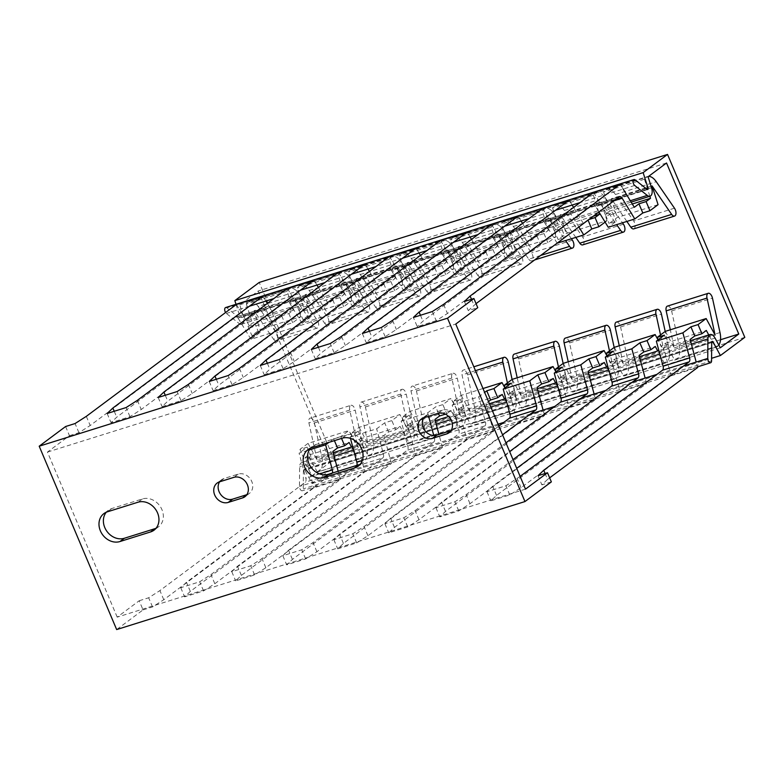 <?xml version="1.0" encoding="UTF-8"?>
<svg xmlns="http://www.w3.org/2000/svg" width="784" height="784" viewBox="0 0 784 784"><rect width="100%" height="100%" fill="white"/><g stroke="black" fill="none" stroke-linecap="round" stroke-linejoin="round"><path stroke-width="0.59" stroke-dasharray="3.92 2.94" d="M525.496 489.138L117.198 617.145L139.189 600.75L143.051 609.893L116.659 629.572M117.198 617.145L47.461 452.064L69.453 435.669L65.591 426.525M551.358 481.886L541.881 484.855L547.585 479.406L545.096 473.497M549.653 477.858L547.585 479.406M143.051 609.893L152.527 606.924L163.778 599.731L313.835 487.844L340.383 479.514L190.326 591.41L184.612 596.859L203.566 590.92L214.816 583.727L364.874 471.841L391.412 463.52L241.364 575.407L235.651 580.866L254.604 574.927L265.854 567.724L415.912 455.837L442.45 447.517L292.403 559.404L286.689 564.862L305.642 558.923L316.893 551.73L466.95 439.834L493.489 431.514L343.431 543.41L337.728 548.859L356.681 542.92L367.931 535.727L517.989 423.83L544.527 415.51L394.47 527.407L388.766 532.855L407.719 526.917L418.97 519.723L569.027 407.837L595.566 399.517L445.508 511.403L439.804 516.862L458.748 510.923L470.008 503.72L620.066 391.833L646.604 383.513L496.546 495.4L490.843 500.858L509.786 494.92L521.046 487.726L671.104 375.83L697.642 367.51L696.182 362.071M538.02 475.712L541.881 484.855M139.189 600.75L148.666 597.78L159.916 590.587L305.25 482.219A4.018 2.107 -107.4 0 0 305.809 478.24L299.086 453.142L309.259 449.947M356.867 465.363A4.018 2.107 -107.4 0 1 356.289 466.215L210.955 574.584L199.704 581.777L180.751 587.716L186.455 582.267L331.789 473.899L305.25 482.219M445.43 414.148L446.733 413.736L442.872 404.593L450.967 398.556L410.13 411.355L402.045 417.392L409.189 415.157L401.163 421.135L407.876 446.233A4.018 2.107 -107.4 0 1 407.327 450.212L261.993 558.58L250.733 565.774L231.79 571.712L237.493 566.264L382.827 457.895L356.289 466.215M482.993 388.521L461.168 395.361L453.074 401.388L460.228 399.154L452.201 405.142L458.914 430.24A4.018 2.107 -107.4 0 1 458.366 434.218L313.032 542.577L301.771 549.78L282.828 555.719L288.532 550.26L433.866 441.892L407.327 450.212M498.859 426.075L364.07 526.583L352.81 533.777L333.866 539.715L339.57 534.257L484.904 425.898L458.366 434.218M505.945 442.852L415.108 510.58L403.848 517.773L384.905 523.712L390.608 518.263L502.544 434.797M513.03 459.62L466.147 494.577L454.887 501.77L435.943 507.709L441.647 502.26L509.629 451.574M520.115 476.398L505.925 485.776L486.982 491.715L492.685 486.256L516.715 468.342M452.201 405.142L478.74 396.822L484.639 392.412M484.904 425.898A4.018 2.107 -107.4 0 0 485.463 421.919L478.74 396.822M401.163 421.135L427.701 412.815L435.728 406.837L442.872 404.593M433.866 441.892A4.018 2.107 -107.4 0 0 434.424 437.913L433.777 435.522M428.632 416.284L427.701 412.815M359.101 427.358L368.039 443.871L359.944 406.886A5.027 2.636 72.6 0 1 361.169 402.114A5.027 2.636 72.6 0 1 365.403 406.935L372.929 441.363A15.308 8.026 -107.4 0 1 369.205 455.906A15.308 8.026 -107.4 0 1 368.372 456.072L359.268 439.256L354.868 442.539L362.012 440.304L357.357 443.773L383.895 435.453L388.55 431.984L395.695 429.74L391.833 420.596L399.928 414.56L359.101 427.358L351.007 433.395L358.151 431.151L350.125 437.139L350.448 438.374M350.125 437.139L376.663 428.819L384.689 422.831L391.833 420.596M382.827 457.895A4.018 2.107 -107.4 0 0 383.386 453.916L376.663 428.819M521.046 487.726L517.185 478.573M664.371 335.15L668.242 344.294L663.587 347.763L671.104 375.83M341.559 438.403L340.795 436.6L348.89 430.563L308.063 443.362L299.968 449.399L307.112 447.154L299.086 453.142M340.795 436.6L333.651 438.834L328.908 442.372M665.322 331.358L674.269 347.871L670.31 329.79M667.4 306.113A5.027 2.636 72.6 0 1 671.623 310.925L679.16 345.362A15.308 8.026 -107.4 0 1 675.426 359.895A15.308 8.026 -107.4 0 1 674.603 360.072L665.498 343.255L661.098 346.538L658.217 339.737M674.269 347.871L715.096 335.062M660.53 334.935L664.058 351.065L658.011 339.893M614.284 347.351L623.231 363.864L664.058 351.065M623.231 363.864L619.272 345.793M609.491 350.928L613.019 367.069L606.973 355.897M563.245 363.355L572.193 379.868L613.019 367.069M572.193 379.868L568.233 361.796M558.453 366.932L561.981 383.072L555.934 371.9M512.207 379.358L521.154 395.871L561.981 383.072M521.154 395.871L517.195 377.79M507.415 382.935L510.943 399.066L504.896 387.904M461.168 395.361L470.116 411.874L510.943 399.066M470.116 411.874L462.021 374.879A5.027 2.636 72.6 0 1 463.246 370.117L473.82 366.794M453.034 373.311A5.027 2.636 -107.4 0 1 457.268 378.133L464.804 412.56L423.968 425.359L416.441 390.932A5.027 2.636 72.6 0 0 412.208 386.11L453.034 373.311A5.027 2.636 -107.4 0 0 451.809 378.084L459.904 415.069L450.967 398.556M410.13 411.355L419.077 427.868L459.904 415.069M419.077 427.868L410.983 390.883A5.027 2.636 72.6 0 1 412.208 386.11M361.169 402.114L401.996 389.315A5.027 2.636 -107.4 0 0 400.771 394.087L408.866 431.073L399.928 414.56M368.039 443.871L408.866 431.073M350.958 405.318A5.027 2.636 -107.4 0 1 355.191 410.13L362.727 444.567L321.891 457.366L314.364 422.929A5.027 2.636 72.6 0 0 310.131 418.117L350.958 405.318A5.027 2.636 -107.4 0 0 349.733 410.081L357.827 447.076L348.89 430.563M308.063 443.362L317.001 459.875L357.827 447.076M317.001 459.875L308.906 422.89A5.027 2.636 72.6 0 1 310.131 418.117M718.83 345.087A15.308 8.026 -107.4 0 1 716.262 347.096A15.308 8.026 -107.4 0 1 715.429 347.273L708.756 334.944M616.361 322.106A5.027 2.636 72.6 0 1 620.585 326.928L628.121 361.355A15.308 8.026 -107.4 0 1 624.387 375.899A15.308 8.026 -107.4 0 1 623.564 376.065L614.46 359.248L610.06 362.531L607.188 355.74M610.06 362.531L617.204 360.297L613.333 351.154M470.008 503.72L466.147 494.577M617.204 360.297L612.549 363.766L620.066 391.833M332.377 473.046A4.018 2.107 -107.4 0 1 331.789 473.899M334.415 440.647L333.651 438.834M340.383 479.514L338.159 471.233M190.326 591.41L186.455 582.267M362.727 444.567A15.308 8.026 -107.4 0 1 358.994 459.101A15.308 8.026 -107.4 0 1 358.17 459.277L351.497 446.949M614.166 347.439L617.919 364.56L577.083 377.359L569.547 342.931A5.027 2.636 72.6 0 0 565.323 338.11M563.128 363.443L566.881 380.563L526.044 393.362L518.518 358.925A5.027 2.636 72.6 0 0 514.284 354.113M512.099 379.446L515.843 396.557L475.006 409.366L467.48 374.928A5.027 2.636 72.6 0 0 463.246 370.117M401.996 389.315A5.027 2.636 -107.4 0 1 406.23 394.127L413.766 428.564A15.308 8.026 -107.4 0 1 410.032 443.107A15.308 8.026 -107.4 0 1 409.209 443.274L400.095 426.457L359.268 439.256M623.564 376.065L664.391 363.266A15.308 8.026 -107.4 0 0 665.224 363.1A15.308 8.026 -107.4 0 0 668.958 348.557L665.204 331.436M674.603 360.072L715.429 347.273M577.083 377.359A15.308 8.026 -107.4 0 1 573.349 391.902A15.308 8.026 -107.4 0 1 572.526 392.069L613.353 379.27L606.679 366.941M617.919 364.56A15.308 8.026 -107.4 0 1 614.186 379.103A15.308 8.026 -107.4 0 1 613.353 379.27M526.044 393.362A15.308 8.026 -107.4 0 1 522.32 407.905A15.308 8.026 -107.4 0 1 521.487 408.072L562.324 395.273L555.65 382.945M566.881 380.563A15.308 8.026 -107.4 0 1 563.147 395.097A15.308 8.026 -107.4 0 1 562.324 395.273M475.006 409.366A15.308 8.026 -107.4 0 1 471.282 423.899A15.308 8.026 -107.4 0 1 470.449 424.075L511.286 411.277L504.612 398.948M515.843 396.557A15.308 8.026 -107.4 0 1 512.109 411.1A15.308 8.026 -107.4 0 1 511.286 411.277M419.411 440.069L460.247 427.27L451.133 410.453L410.306 423.252L419.411 440.069A15.308 8.026 -107.4 0 0 420.244 439.902A15.308 8.026 -107.4 0 0 423.968 425.359M464.804 412.56A15.308 8.026 -107.4 0 1 461.07 427.104A15.308 8.026 -107.4 0 1 460.247 427.27M368.372 456.072L409.209 443.274M321.891 457.366A15.308 8.026 -107.4 0 1 318.167 471.909A15.308 8.026 -107.4 0 1 317.334 472.076L358.17 459.277M665.498 343.255L706.325 330.446M664.391 363.266L657.717 350.948M614.46 359.248L655.287 346.45M604.248 362.453L563.422 375.252L572.526 392.069M553.21 378.456L512.383 391.255L521.487 408.072M502.172 394.45L461.345 407.259L470.449 424.075M317.334 472.076L308.23 455.259L349.066 442.46M663.587 347.763L690.126 339.443M668.242 344.294L661.098 346.538M612.549 363.766L639.087 355.446M563.422 375.252L559.021 378.535L566.166 376.3L561.511 379.77L588.049 371.449M512.383 391.255L507.983 394.538L515.127 392.294L510.472 395.763L537.011 387.443M461.345 407.259L456.945 410.542L464.089 408.297L459.434 411.767L485.972 403.446L488.501 401.565M410.306 423.252L405.906 426.535L413.05 424.301L408.395 427.77L434.934 419.45M446.733 413.736L451.133 410.453M395.695 429.74L400.095 426.457M308.23 455.259L303.829 458.542L310.974 456.298L306.319 459.767L332.857 451.447M646.604 383.513L645.144 378.064M595.566 399.517L594.105 394.068M561.511 379.77L569.027 407.837M544.527 415.51L543.077 410.071M510.472 395.763L517.989 423.83M493.489 431.514L485.972 403.446M459.434 411.767L466.95 439.834M442.45 447.517L438.952 434.454M408.395 427.77L415.912 455.837M391.412 463.52L383.895 435.453M357.357 443.773L364.874 471.841M306.319 459.767L313.835 487.844M496.546 495.4L492.685 486.256M486.982 491.715L490.843 500.858M509.786 494.92L505.925 485.776M445.508 511.403L441.647 502.26M435.943 507.709L439.804 516.862M458.748 510.923L454.887 501.77M418.97 519.723L415.108 510.58M566.166 376.3L562.295 367.147M407.719 526.917L403.848 517.773M384.905 523.712L388.766 532.855M394.47 527.407L390.608 518.263M559.021 378.535L556.15 371.743M367.931 535.727L364.07 526.583M515.127 392.294L511.266 383.151M356.681 542.92L352.81 533.777M333.866 539.715L337.728 548.859M343.431 543.41L339.57 534.257M507.983 394.538L505.112 387.737M316.893 551.73L313.032 542.577M464.089 408.297L460.228 399.154M305.642 558.923L301.771 549.78M282.828 555.719L286.689 564.862M292.403 559.404L288.532 550.26M438.423 413.227L435.728 406.837M456.945 410.542L453.074 401.388M265.854 567.724L261.993 558.58M413.05 424.301L409.189 415.157M254.604 574.927L250.733 565.774M231.79 571.712L235.651 580.866M241.364 575.407L237.493 566.264M388.55 431.984L384.689 422.831M405.906 426.535L402.045 417.392M214.816 583.727L210.955 574.584M362.012 440.304L358.151 431.151M203.566 590.92L199.704 581.777M180.751 587.716L184.612 596.859M354.868 442.539L351.007 433.395M163.778 599.731L159.916 590.587M310.974 456.298L307.112 447.154M152.527 606.924L148.666 597.78M303.829 458.542L299.968 449.399M47.461 452.064L455.769 324.057M451.006 430.671L451.084 430.651A11.299 9.467 -126.7 0 0 453.495 429.426A11.299 9.467 -126.7 0 0 455.22 416.049A11.299 9.467 -126.7 0 0 442.392 410.071L428.103 414.55A11.299 9.467 -126.7 0 0 425.692 415.775A11.299 9.467 -126.7 0 0 423.781 417.803M360.189 464.265A16.327 13.681 -126.7 0 0 362.59 462.893A16.327 13.681 -126.7 0 0 365.07 443.568A16.327 13.681 -126.7 0 0 346.548 434.944L315.932 444.538A16.327 13.681 -126.7 0 0 312.444 446.312A16.327 13.681 -126.7 0 0 310.444 448.223M246.852 494.675L246.931 494.655A11.299 9.467 -126.7 0 0 249.341 493.43A11.299 9.467 -126.7 0 0 251.066 480.053A11.299 9.467 -126.7 0 0 238.238 474.075L223.95 478.554A11.299 9.467 -126.7 0 0 221.539 479.779A11.299 9.467 -126.7 0 0 219.628 481.807M156.045 528.269A16.327 13.681 -126.7 0 0 158.437 526.897A16.327 13.681 -126.7 0 0 160.916 507.571A16.327 13.681 -126.7 0 0 142.404 498.947L111.779 508.542A16.327 13.681 -126.7 0 0 108.3 510.315A16.327 13.681 -126.7 0 0 106.291 512.226M476.055 303.633L468.283 310.631L477.76 307.661M432.327 311.542L436.198 320.685L447.448 313.492L592.782 205.124A4.018 2.107 72.6 0 1 593.125 204.947L619.664 196.627M436.198 320.685L417.245 326.634L413.384 317.481M578.876 226.958L571.124 214.248A4.018 2.107 72.6 0 0 568.625 212.631A4.018 2.107 72.6 0 0 568.282 212.807L422.948 321.175L417.245 326.634M532.718 250.949L506.17 259.269L514.196 253.281L507.052 255.525L515.147 249.488L555.983 236.69L547.889 242.726L540.744 244.961L532.718 250.949L520.096 230.251A4.018 2.107 72.6 0 0 517.587 228.634A4.018 2.107 72.6 0 0 517.244 228.81L371.92 337.179L366.206 342.628L385.16 336.689L396.41 329.496L541.744 221.127A4.018 2.107 72.6 0 1 542.087 220.951L568.625 212.631M481.68 266.952L455.132 275.272L463.168 269.284L456.014 271.529L464.108 265.492L504.945 252.693L496.85 258.73L489.706 260.964L481.68 266.952L469.057 246.254A4.018 2.107 72.6 0 0 466.549 244.637A4.018 2.107 72.6 0 0 466.206 244.814L320.881 353.182L315.168 358.631L334.121 352.692L345.372 345.499L490.706 237.131A4.018 2.107 72.6 0 1 491.049 236.954L517.587 228.634M430.641 282.955L404.103 291.276L412.129 285.288L404.975 287.532L413.07 281.495L453.907 268.687L445.812 274.723L438.668 276.968L430.641 282.955L418.019 262.258A4.018 2.107 72.6 0 0 415.51 260.631A4.018 2.107 72.6 0 0 415.167 260.807L269.843 369.176L264.13 374.634L283.083 368.696L294.333 361.502L439.667 253.134A4.018 2.107 72.6 0 1 440.01 252.958L466.549 244.637M379.603 298.949L353.065 307.269L361.091 301.291L353.937 303.526L362.032 297.489L402.868 284.69L394.773 290.727L387.629 292.971L379.603 298.949L366.981 278.261A4.018 2.107 72.6 0 0 364.472 276.634A4.018 2.107 72.6 0 0 364.129 276.811L218.805 385.179L213.101 390.638L232.044 384.689L243.295 377.496L388.629 269.128A4.018 2.107 72.6 0 1 388.972 268.951L415.51 260.631M328.565 314.952L302.026 323.273L310.052 317.285L302.908 319.529L310.993 313.492L351.83 300.693L343.735 306.73L336.591 308.965L328.565 314.952L315.942 294.255A4.018 2.107 72.6 0 0 313.433 292.638A4.018 2.107 72.6 0 0 313.09 292.814L167.766 401.183L162.063 406.631L181.006 400.693L192.266 393.499L337.59 285.131A4.018 2.107 72.6 0 1 337.933 284.955L364.472 276.634M264.904 310.258L238.365 318.578L250.988 339.276L277.526 330.956L264.904 310.258A4.018 2.107 72.6 0 0 262.395 308.641A4.018 2.107 72.6 0 0 262.052 308.818L116.728 417.186L111.024 422.635L129.968 416.696L141.228 409.503L286.552 301.134A4.018 2.107 72.6 0 1 286.895 300.958L313.433 292.638M69.453 435.669L78.929 432.699L90.189 425.506L235.514 317.138A4.018 2.107 72.6 0 1 235.857 316.961L262.395 308.641M471.498 299.263L473.987 305.172M623.182 189.052L620.183 184.142M658.06 204.683L617.224 217.491L609.129 223.528L616.273 221.284L608.247 227.272M557.208 243.265L565.235 237.287L558.09 239.522L566.185 233.485L607.022 220.686L605.111 222.117M250.988 339.276L259.014 333.288L251.87 335.532L259.965 329.496L300.791 316.697L292.697 322.734L285.552 324.968L277.526 330.956M649.848 196.245L644.438 179.203A15.308 8.026 -107.4 0 1 647.398 176.557A15.308 8.026 -107.4 0 1 648.603 176.361M626.867 221.431L611.275 198.744L617.224 217.491M652.102 185.945L611.275 198.744M575.828 237.434L560.237 214.747L566.185 233.485M607.022 220.686L601.063 201.949L560.237 214.747M601.063 201.949L616.655 224.636M540.666 255.457L528.749 259.19L509.198 230.751L515.147 249.488M555.983 236.69L550.025 217.952L509.198 230.751M550.025 217.952L565.617 240.629M504.945 252.693L498.987 233.946L518.538 262.395L477.711 275.194L458.16 246.744L464.108 265.492M498.987 233.946L458.16 246.744M453.907 268.687L447.958 249.949L467.499 278.398L426.672 291.197L407.121 262.748L413.07 281.495M447.958 249.949L407.121 262.748M402.868 284.69L396.92 265.952L416.461 294.392L375.634 307.201L356.083 278.751L362.032 297.489M396.92 265.952L356.083 278.751M351.83 300.693L345.881 281.956L365.422 310.395L324.596 323.194L305.045 294.755L310.993 313.492M345.881 281.956L305.045 294.755M300.791 316.697L294.843 297.949L314.384 326.399L273.557 339.198L254.006 310.748L259.965 329.496M294.843 297.949L254.006 310.748M633.727 228.879A5.027 2.636 72.6 0 0 635.158 225.782A5.027 2.636 72.6 0 0 633.639 220.98L615.44 194.501A15.308 8.026 72.6 0 0 606.571 189.356A15.308 8.026 72.6 0 0 603.611 192.011L609.668 211.092L605.268 214.375L609.129 223.528M598.809 212.248L593.4 195.206A15.308 8.026 -107.4 0 1 596.359 192.55A15.308 8.026 -107.4 0 1 605.228 197.705L622.476 222.803M588.049 220.128L588.862 219.52M634.305 207.29L607.767 215.61L612.412 212.141L616.273 221.284M605.268 214.375L612.412 212.141M632.296 203.997L609.668 211.092M587.912 219.814L583.267 223.283L556.728 231.603L561.373 228.134L565.235 237.287M593.263 216.237L558.629 227.095L554.229 230.378L561.373 228.134M510.335 244.138L503.191 246.382L507.591 243.099L548.428 230.3L544.018 233.583L536.873 235.817L532.228 239.287L505.69 247.607L510.335 244.138L514.196 253.281M459.297 260.141L452.152 262.385L456.562 259.092L497.389 246.294L492.989 249.577L485.835 251.821L481.19 255.29L454.651 263.61L459.297 260.141L463.168 269.284M408.258 276.144L401.114 278.379L405.524 275.096L446.351 262.297L441.951 265.58L434.797 267.824L430.151 271.293L403.613 279.614L408.258 276.144L412.129 285.288M357.22 292.138L350.076 294.382L354.486 291.099L395.312 278.3L390.912 281.583L383.768 283.818L379.113 287.287L352.575 295.607L357.22 292.138L361.091 301.291M306.181 308.141L299.037 310.386L303.447 307.103L344.274 294.304L339.874 297.587L332.73 299.821L328.075 303.29L301.536 311.611L306.181 308.141L310.052 317.285M314.384 326.399A5.027 2.636 -107.4 0 0 317.295 328.084A5.027 2.636 -107.4 0 0 318.716 324.988A5.027 2.636 -107.4 0 0 317.197 320.186L298.998 293.706A15.308 8.026 72.6 0 0 290.139 288.561A15.308 8.026 72.6 0 0 287.179 291.217L293.236 310.297L288.835 313.58L281.691 315.825L277.036 319.294L250.498 327.614L255.143 324.145L259.014 333.288M293.236 310.297L252.409 323.106L247.999 326.389L255.143 324.145M593.645 192.462L607.767 215.61M542.606 208.456L556.728 231.603M583.267 223.283L573.584 207.417M572.144 205.055L569.145 200.136M491.568 224.459L505.69 247.607M532.228 239.287L522.546 223.42M521.105 221.049L518.106 216.139M440.53 240.463L454.651 263.61M481.19 255.29L471.507 239.414M470.067 237.052L467.068 232.142M389.491 256.466L403.613 279.614M430.151 271.293L420.469 255.417M419.028 253.056L416.03 248.146M338.453 272.46L352.575 295.607M379.113 287.287L369.431 271.421M367.99 269.059L364.991 264.139M287.414 288.463L301.536 311.611M328.075 303.29L318.392 287.424M316.952 285.053L313.953 280.143M236.376 304.466L250.498 327.614M277.036 319.294L267.354 303.418M265.913 301.056L262.914 296.146M613.921 200.841L595.624 206.574L598.937 212.003M443.587 304.349L447.448 313.492M595.624 206.574A4.018 2.107 72.6 0 0 593.125 204.947M571.124 214.248L544.586 222.578L557.15 243.167M520.096 230.251L493.548 238.571L506.17 259.269M469.057 246.254L442.509 254.575L455.132 275.272M418.019 262.258L391.471 270.578L404.103 291.276M366.981 278.261L340.442 286.581L353.065 307.269M315.942 294.255L289.404 302.575L302.026 323.273M238.365 318.578A4.018 2.107 72.6 0 0 235.857 316.961M289.404 302.575A4.018 2.107 72.6 0 0 286.895 300.958M340.442 286.581A4.018 2.107 72.6 0 0 337.933 284.955M391.471 270.578A4.018 2.107 72.6 0 0 388.972 268.951M442.509 254.575A4.018 2.107 72.6 0 0 440.01 252.958M493.548 238.571A4.018 2.107 72.6 0 0 491.049 236.954M544.586 222.578A4.018 2.107 72.6 0 0 542.087 220.951M86.318 416.353L90.189 425.506M247.999 326.389L251.87 335.532M273.557 339.198A5.027 2.636 72.6 0 0 276.468 340.883A5.027 2.636 72.6 0 0 277.889 337.796A5.027 2.636 72.6 0 0 276.37 332.984L258.171 306.505L298.998 293.706M287.179 291.217L246.343 304.016A15.308 8.026 -107.4 0 1 249.302 301.36A15.308 8.026 -107.4 0 1 258.171 306.505M246.343 304.016L252.409 323.106M582.688 244.882A5.027 2.636 72.6 0 0 584.119 241.786A5.027 2.636 72.6 0 0 582.6 236.984L564.402 210.504A15.308 8.026 72.6 0 0 555.533 205.359A15.308 8.026 72.6 0 0 552.573 208.005L558.629 227.095M528.749 259.19A5.027 2.636 72.6 0 0 531.65 260.886A5.027 2.636 72.6 0 0 533.081 257.789A5.027 2.636 72.6 0 0 531.562 252.987L513.363 226.498A15.308 8.026 72.6 0 0 504.494 221.353A15.308 8.026 72.6 0 0 501.535 224.008L507.591 243.099M477.711 275.194A5.027 2.636 72.6 0 0 480.621 276.879A5.027 2.636 72.6 0 0 482.042 273.792A5.027 2.636 72.6 0 0 480.523 268.981L462.325 242.501A15.308 8.026 72.6 0 0 453.456 237.356A15.308 8.026 72.6 0 0 450.496 240.012L456.562 259.092M497.389 246.294L491.323 227.213A15.308 8.026 -107.4 0 1 494.283 224.557A15.308 8.026 -107.4 0 1 503.152 229.702L521.35 256.182A5.027 2.636 -107.4 0 1 522.869 260.984A5.027 2.636 -107.4 0 1 521.448 264.081A5.027 2.636 -107.4 0 1 518.538 262.395M426.672 291.197A5.027 2.636 72.6 0 0 429.583 292.883A5.027 2.636 72.6 0 0 431.004 289.786A5.027 2.636 72.6 0 0 429.485 284.984L411.286 258.504A15.308 8.026 72.6 0 0 402.417 253.359A15.308 8.026 72.6 0 0 399.458 256.015L405.524 275.096M446.351 262.297L440.285 243.207A15.308 8.026 -107.4 0 1 443.254 240.561A15.308 8.026 -107.4 0 1 452.113 245.706L470.312 272.185A5.027 2.636 -107.4 0 1 471.831 276.987A5.027 2.636 -107.4 0 1 470.41 280.084A5.027 2.636 -107.4 0 1 467.499 278.398M375.634 307.201A5.027 2.636 72.6 0 0 378.545 308.886A5.027 2.636 72.6 0 0 379.966 305.789A5.027 2.636 72.6 0 0 378.447 300.987L360.248 274.508A15.308 8.026 72.6 0 0 351.379 269.363A15.308 8.026 72.6 0 0 348.419 272.009L354.486 291.099M395.312 278.3L389.246 259.21A15.308 8.026 -107.4 0 1 392.216 256.554A15.308 8.026 -107.4 0 1 401.075 261.709L419.273 288.189A5.027 2.636 -107.4 0 1 420.792 292.991A5.027 2.636 -107.4 0 1 419.371 296.087A5.027 2.636 -107.4 0 1 416.461 294.392M324.596 323.194A5.027 2.636 72.6 0 0 327.506 324.89A5.027 2.636 72.6 0 0 328.927 321.793A5.027 2.636 72.6 0 0 327.408 316.991L309.21 290.501A15.308 8.026 72.6 0 0 300.341 285.356A15.308 8.026 72.6 0 0 297.381 288.012L303.447 307.103M344.274 294.304L338.218 275.213A15.308 8.026 -107.4 0 1 341.177 272.558A15.308 8.026 -107.4 0 1 350.036 277.703L368.235 304.192A5.027 2.636 -107.4 0 1 369.754 308.994A5.027 2.636 -107.4 0 1 368.333 312.091A5.027 2.636 -107.4 0 1 365.422 310.395M571.448 238.806L554.19 213.699A15.308 8.026 -107.4 0 0 545.321 208.554A15.308 8.026 -107.4 0 0 542.361 211.21L501.535 224.008M644.438 179.203L603.611 192.011M593.4 195.206L552.573 208.005M491.323 227.213L450.496 240.012M440.285 243.207L399.458 256.015M389.246 259.21L348.419 272.009M338.218 275.213L297.381 288.012M548.428 230.3L542.361 211.21M554.229 230.378L558.09 239.522M392.549 320.352L396.41 329.496M385.16 336.689L381.289 327.545M362.345 333.484L366.206 342.628M369.421 331.269L371.92 337.179M536.873 235.817L540.744 244.961M544.018 233.583L547.889 242.726M503.191 246.382L507.052 255.525M341.51 336.356L345.372 345.499M334.121 352.692L330.25 343.549M311.307 349.488L315.168 358.631M318.382 347.273L320.881 353.182M485.835 251.821L489.706 260.964M492.989 249.577L496.85 258.73M452.152 262.385L456.014 271.529M290.472 352.349L294.333 361.502M283.083 368.696L279.212 359.542M260.268 365.491L264.13 374.634M267.344 363.266L269.843 369.176M434.797 267.824L438.668 276.968M441.951 265.58L445.812 274.723M401.114 278.379L404.975 287.532M239.434 368.353L243.295 377.496M232.044 384.689L228.183 375.546M209.23 381.485L213.101 390.638M216.306 379.27L218.805 385.179M383.768 283.818L387.629 292.971M390.912 281.583L394.773 290.727M350.076 294.382L353.937 303.526M188.395 384.356L192.266 393.499M181.006 400.693L177.145 391.549M158.192 397.488L162.063 406.631M165.267 395.273L167.766 401.183M332.73 299.821L336.591 308.965M339.874 297.587L343.735 306.73M299.037 310.386L302.908 319.529M137.357 400.359L141.228 409.503M129.968 416.696L126.106 407.553M107.153 413.491L111.024 422.635M114.229 411.277L116.728 417.186M281.691 315.825L285.552 324.968M288.835 313.58L292.697 322.734M78.929 432.699L75.068 423.546M420.459 315.266L422.948 321.175M464.422 301.487L468.283 310.631M744.8 337.345L336.493 465.353L259.23 282.436M236.004 304.3L239.669 315.854A1.509 0.794 72.6 0 1 239.375 317.54A1.509 0.794 72.6 0 1 238.816 317.383L226.821 307.887A3.263 1.715 -107.4 0 0 225.625 307.553M336.493 465.353L312.101 483.542L304.839 470.116A1.509 0.794 72.6 0 0 303.839 469.4A1.509 0.794 72.6 0 0 303.408 470.292L303.261 488.844A3.263 1.715 -107.4 0 1 302.34 490.755A3.263 1.715 -107.4 0 1 300.409 489.608A3.263 1.715 -107.4 0 1 299.459 486.443L299.615 466.97A7.536 3.949 -107.4 0 1 301.752 462.54A7.536 3.949 -107.4 0 1 306.75 466.117L311.993 475.81L330.466 462.031L258.22 291.001L239.747 304.78L243.236 315.766A7.536 3.949 -107.4 0 1 241.737 324.194A7.536 3.949 -107.4 0 1 238.973 323.42L226.38 313.453A3.263 1.715 -107.4 0 1 225.576 312.522M239.747 304.78L648.054 176.772M666.527 162.994L258.22 291.001M720.516 339.746L330.466 462.031M720.3 347.802L311.993 475.81M312.101 483.542L711.588 358.298M485.463 421.919L458.914 430.24M434.424 437.913L407.876 446.233M383.386 453.916L362.296 460.531M319.598 473.908L305.809 478.24M475.457 370.675L462.021 374.879M451.809 378.084L410.983 390.883M400.771 394.087L359.944 406.886M349.733 410.081L308.906 422.89M671.623 310.925L712.46 298.126M620.585 326.928L661.422 314.129M569.547 342.931L610.383 330.123M518.518 358.925L559.345 346.126M467.48 374.928L508.306 362.13M416.441 390.932L457.268 378.133M365.403 406.935L406.23 394.127M314.364 422.929L355.191 410.13M719.996 332.553L679.16 345.362M668.958 348.557L628.121 361.355M413.766 428.564L372.929 441.363M619.321 196.804L592.782 205.124M568.282 212.807L541.744 221.127M517.244 228.81L490.706 237.131M466.206 244.814L439.667 253.134M415.167 260.807L388.629 269.128M364.129 276.811L337.59 285.131M313.09 292.814L286.552 301.134M262.052 308.818L235.514 317.138M674.465 208.181L633.639 220.98M623.427 224.185L582.6 236.984M572.389 240.188L531.562 252.987M521.35 256.182L480.523 268.981M470.312 272.185L429.485 284.984M419.273 288.189L378.447 300.987M368.235 304.192L327.408 316.991M317.197 320.186L276.37 332.984M615.44 194.501L656.267 181.702M564.402 210.504L605.228 197.705M513.363 226.498L554.19 213.699M462.325 242.501L503.152 229.702M411.286 258.504L452.113 245.706M360.248 274.508L401.075 261.709M309.21 290.501L350.036 277.703M428.103 414.55L423.703 417.833M442.392 410.071L437.991 413.354M315.932 444.538L311.532 447.821M346.548 434.944L342.157 438.217M223.95 478.554L219.549 481.837M238.238 474.075L233.848 477.358M111.779 508.542L107.379 511.825M142.404 498.947L138.004 502.221M645.987 188.474L239.669 315.854M647.123 189.375L238.816 317.383M635.128 179.879L226.821 307.887M634.687 185.445L580.101 202.556M555.601 210.239L529.063 218.56M504.563 226.233L478.024 234.553M453.524 242.236L426.986 250.557M402.486 258.24L375.948 266.56M351.457 274.243L324.909 282.563M300.419 290.237L273.871 298.557M249.381 306.24L226.38 313.453M630.307 200.733L238.973 323.42M651.543 187.758L243.236 315.766M715.057 338.11L306.75 466.117M691.39 344.147L659.805 354.045M640.352 360.15L608.766 370.048M589.313 376.153L557.728 386.051M538.275 392.147L506.689 402.055M490.813 407.033L450.937 419.538M436.198 424.154L353.584 450.055M334.121 456.151L299.615 466.97M683.472 366.05L656.933 374.37M632.433 382.053L605.895 390.373M581.395 398.056L554.856 406.377M530.356 414.06L503.818 422.38M498.056 424.183L299.459 486.443M711.568 360.836L303.261 488.844M711.715 342.285L303.408 470.292M711.715 342.559L304.839 470.116M716.262 347.096L675.426 359.895M665.224 363.1L624.387 375.899M614.186 379.103L573.349 391.902M563.147 395.097L522.32 407.905M512.109 411.1L471.282 423.899M461.07 427.104L420.244 439.902M410.032 443.107L369.205 455.906M358.994 459.101L318.167 471.909M534.649 259.945L531.65 260.886M521.448 264.081L480.621 276.879M470.41 280.084L429.583 292.883M419.371 296.087L378.545 308.886M368.333 312.091L327.506 324.89M317.295 328.084L276.468 340.883M606.571 189.356L647.398 176.557M555.533 205.359L596.359 192.55M504.494 221.353L545.321 208.554M453.456 237.356L494.283 224.557M402.417 253.359L443.254 240.561M351.379 269.363L392.216 256.554M300.341 285.356L341.177 272.558M249.302 301.36L290.139 288.561M425.692 415.775L421.292 419.058M453.495 429.426L449.095 432.699M312.444 446.312L308.043 449.595M362.59 462.893L358.19 466.166M221.539 479.779L217.139 483.062M249.341 493.43L244.951 496.703M108.3 510.315L103.9 513.598M158.437 526.897L154.036 530.18M647.682 189.532L239.375 317.54M631.14 202.105L599.045 212.17M598.476 212.346L241.737 324.194M690.459 340.677L658.883 350.585M639.421 356.681L607.845 366.579M588.382 372.684L556.807 382.582M537.344 388.688L505.768 398.586M489.412 403.711L448.644 416.49M435.267 420.685L352.653 446.586M333.19 452.691L301.752 462.54M697.476 366.883L302.34 490.755M712.137 341.393L303.839 469.4"/><path stroke-width="1.18" d="M39.2 446.204L447.507 318.196L524.966 501.564L116.659 629.572L39.2 446.204L65.591 426.525L75.068 423.546L86.318 416.353L236.376 304.466L262.914 296.146L112.867 408.033L114.229 411.277M447.507 318.196L473.899 298.518L464.422 301.487L470.126 296.029L620.183 184.142L593.645 192.462L443.587 304.349L432.327 311.542L413.384 317.481L419.087 312.032L569.145 200.136L542.606 208.456L392.549 320.352L381.289 327.545L362.345 333.484L368.049 328.035L518.106 216.139L491.568 224.459L341.51 336.356L330.25 343.549L311.307 349.488L317.01 344.029L467.068 232.142L440.53 240.463L290.472 352.349L279.212 359.542L260.268 365.491L265.972 360.032L416.03 248.146L389.491 256.466L239.434 368.353L228.183 375.546L209.23 381.485L214.934 376.036L364.991 264.139L338.453 272.46L188.395 384.356L177.145 391.549L158.192 397.488L163.895 392.039L313.953 280.143L287.414 288.463L137.357 400.359L126.106 407.553L107.153 413.491L112.867 408.033M524.966 501.564L551.358 481.886L547.497 472.742L525.496 489.138L455.769 324.057L477.76 307.661L473.899 298.518M437.991 413.354A11.299 9.467 53.3 0 1 450.82 419.322A11.299 9.467 53.3 0 1 449.095 432.699A11.299 9.467 53.3 0 1 446.684 433.924L432.396 438.413A11.299 9.467 53.3 0 1 419.577 432.435A11.299 9.467 53.3 0 1 421.292 419.058A11.299 9.467 53.3 0 1 423.703 417.833L437.991 413.354M138.004 502.221A16.327 13.681 53.3 0 1 156.526 510.854A16.327 13.681 53.3 0 1 154.036 530.18A16.327 13.681 53.3 0 1 150.557 531.944L119.932 541.548A16.327 13.681 53.3 0 1 101.41 532.914A16.327 13.681 53.3 0 1 103.9 513.598A16.327 13.681 53.3 0 1 107.379 511.825L138.004 502.221M233.848 477.358A11.299 9.467 53.3 0 1 246.666 483.326A11.299 9.467 53.3 0 1 244.951 496.703A11.299 9.467 53.3 0 1 242.54 497.928L228.242 502.417A11.299 9.467 53.3 0 1 215.424 496.439A11.299 9.467 53.3 0 1 217.139 483.062A11.299 9.467 53.3 0 1 219.549 481.837L233.848 477.358M342.157 438.217A16.327 13.681 53.3 0 1 360.669 446.851A16.327 13.681 53.3 0 1 358.19 466.166A16.327 13.681 53.3 0 1 354.711 467.94L324.086 477.544A16.327 13.681 53.3 0 1 305.564 468.91A16.327 13.681 53.3 0 1 308.043 449.595A16.327 13.681 53.3 0 1 311.532 447.821L342.157 438.217M697.642 367.51L549.653 477.858M547.497 472.742L538.02 475.712L543.724 470.253L689.058 361.894L662.519 370.215L520.115 476.398M545.096 473.497L543.724 470.253M543.077 410.071L537.011 387.443L541.666 383.974L548.81 381.739L544.949 372.596L553.043 366.559L512.207 379.358L504.112 385.395L511.266 383.151L503.24 389.138L509.953 414.236A4.018 2.107 -107.4 0 1 509.404 418.215L498.859 426.075M502.544 434.797L535.942 409.895L509.404 418.215M594.105 394.068L588.049 371.449L592.704 367.98L599.848 365.736L595.987 356.593L604.082 350.556L563.245 363.355L555.15 369.391L562.295 367.147L554.268 373.135L560.991 398.233A4.018 2.107 -107.4 0 1 560.442 402.212L505.945 442.852M509.629 451.574L586.981 393.891L560.442 402.212M645.144 378.064L639.087 355.446L643.742 351.977L650.887 349.733L647.025 340.589L655.12 334.552L614.284 347.351L606.189 353.388L613.333 351.154L605.307 357.132L612.03 382.229A4.018 2.107 -107.4 0 1 611.481 386.208L513.03 459.62M516.715 468.342L638.019 377.888L611.481 386.208M689.058 361.894A4.018 2.107 -107.4 0 0 689.606 357.916L682.893 332.818L690.92 326.83L694.781 335.973L690.126 339.443L696.182 362.071M708.756 334.944L706.325 330.446L701.925 333.739L698.064 324.586L706.159 318.549L665.322 331.358L657.227 337.385L664.371 335.15L656.345 341.138L663.068 366.236A4.018 2.107 -107.4 0 1 662.519 370.215M656.345 341.138L682.893 332.818M605.307 357.132L631.855 348.811L639.881 342.833L647.025 340.589M638.019 377.888A4.018 2.107 -107.4 0 0 638.568 373.909L631.855 348.811M554.268 373.135L580.817 364.815L588.843 358.827L595.987 356.593M586.981 393.891A4.018 2.107 -107.4 0 0 587.53 389.913L580.817 364.815M503.24 389.138L529.778 380.818L537.804 374.83L544.949 372.596M535.942 409.895A4.018 2.107 -107.4 0 0 536.491 405.916L529.778 380.818M433.777 435.522L428.632 416.284M350.448 438.374L356.838 462.237A4.018 2.107 -107.4 0 1 356.867 465.363M309.259 449.947L325.625 444.822L328.908 442.372M332.377 473.046A4.018 2.107 -107.4 0 0 332.347 469.92L325.625 444.822M698.064 324.586L690.92 326.83M482.993 388.521L502.005 382.553L493.91 388.59L486.766 390.834L484.639 392.412M670.31 329.79L666.175 310.876A5.027 2.636 72.6 0 1 667.4 306.113L708.226 293.304A5.027 2.636 -107.4 0 1 712.46 298.126L719.996 332.553A15.308 8.026 -107.4 0 1 718.83 345.087M658.217 339.737L657.227 337.385M708.226 293.304A5.027 2.636 -107.4 0 0 707.001 298.077L715.096 335.062L706.159 318.549M619.272 345.793L615.136 326.879A5.027 2.636 72.6 0 1 616.361 322.106L657.188 309.308A5.027 2.636 -107.4 0 0 655.963 314.08L660.53 334.935M568.233 361.796L564.098 342.882A5.027 2.636 72.6 0 1 565.323 338.11L606.15 325.311A5.027 2.636 -107.4 0 0 604.925 330.084L609.491 350.928M517.195 377.79L513.059 358.886A5.027 2.636 72.6 0 1 514.284 354.113L555.111 341.314A5.027 2.636 -107.4 0 0 553.886 346.077L558.453 366.932M473.82 366.794L504.073 357.308A5.027 2.636 -107.4 0 0 502.848 362.081L507.415 382.935M658.011 339.893L655.12 334.552M606.973 355.897L604.082 350.556M555.934 371.9L553.043 366.559M504.896 387.904L502.005 382.553M607.188 355.74L606.189 353.388M338.159 471.233L332.857 451.447L337.512 447.978L334.415 440.647M337.512 447.978L344.656 445.743L341.559 438.403M344.656 445.743L349.066 442.46L351.497 446.949M657.188 309.308A5.027 2.636 -107.4 0 1 661.422 314.129L665.204 331.436M606.15 325.311A5.027 2.636 -107.4 0 1 610.383 330.123L614.166 347.439M555.111 341.314A5.027 2.636 -107.4 0 1 559.345 346.126L563.128 363.443M504.073 357.308A5.027 2.636 -107.4 0 1 508.306 362.13L512.099 379.446M657.717 350.948L655.287 346.45L650.887 349.733M606.679 366.941L604.248 362.453L599.848 365.736M555.65 382.945L553.21 378.456L548.81 381.739M504.612 398.948L502.172 394.45L497.771 397.743L490.627 399.977L486.766 390.834M701.925 333.739L694.781 335.973M488.501 401.565L490.627 399.977M438.952 434.454L434.934 419.45L439.589 415.981L438.423 413.227M445.43 414.148L439.589 415.981M643.742 351.977L639.881 342.833M592.704 367.98L588.843 358.827M541.666 383.974L537.804 374.83M556.15 371.743L555.15 369.391M497.771 397.743L493.91 388.59M505.112 387.737L504.112 385.395M423.781 417.803A11.299 9.467 -126.7 0 0 424.889 430.543A11.299 9.467 -126.7 0 0 436.796 435.13L432.396 438.413M451.006 430.671L436.796 435.13M310.444 448.223A16.327 13.681 -126.7 0 0 310.846 467.029A16.327 13.681 -126.7 0 0 328.486 474.261L324.086 477.544M328.486 474.261L359.111 464.667A16.327 13.681 -126.7 0 0 360.189 464.265M219.628 481.807A11.299 9.467 -126.7 0 0 220.735 494.547A11.299 9.467 -126.7 0 0 232.642 499.134L228.242 502.417M246.852 494.675L232.642 499.134M106.291 512.226A16.327 13.681 -126.7 0 0 106.693 531.033A16.327 13.681 -126.7 0 0 124.333 538.265L119.932 541.548M124.333 538.265L154.958 528.671A16.327 13.681 -126.7 0 0 156.045 528.269M623.182 189.052L634.305 207.29L638.95 203.82L642.811 212.964L634.785 218.952L622.163 198.254A4.018 2.107 72.6 0 0 619.664 196.627A4.018 2.107 72.6 0 0 619.321 196.804L476.055 303.633M470.126 296.029L471.498 299.263M648.603 176.361A15.308 8.026 -107.4 0 1 656.267 181.702L674.465 208.181A5.027 2.636 -107.4 0 1 675.984 212.983A5.027 2.636 -107.4 0 1 674.563 216.08A5.027 2.636 -107.4 0 1 671.653 214.395L652.102 185.945L658.06 204.683L649.965 210.72L642.811 212.964M634.785 218.952L608.247 227.272L598.937 212.003M605.111 222.117L598.927 226.723L591.783 228.967L583.757 234.945L557.15 243.167M649.848 196.245L650.504 198.293L646.094 201.576L649.965 210.72M671.653 214.395L630.826 227.193L626.867 221.431M616.655 224.636L620.614 230.388L579.788 243.197L575.828 237.434M565.617 240.629L569.576 246.392L540.666 255.457M630.826 227.193A5.027 2.636 72.6 0 0 633.727 228.879L674.563 216.08M598.809 212.248L599.466 214.297L595.056 217.58L598.927 226.723M620.614 230.388A5.027 2.636 -107.4 0 0 623.525 232.084A5.027 2.636 -107.4 0 0 624.946 228.987A5.027 2.636 -107.4 0 0 623.427 224.185L622.476 222.803M588.862 219.52L595.056 217.58M588.049 220.128L591.783 228.967M650.504 198.293L632.296 203.997M638.95 203.82L646.094 201.576M599.466 214.297L593.263 216.237M573.584 207.417L572.144 205.055M522.546 223.42L521.105 221.049M471.507 239.414L470.067 237.052M420.469 255.417L419.028 253.056M369.431 271.421L367.99 269.059M318.392 287.424L316.952 285.053M267.354 303.418L265.913 301.056M583.757 234.945L578.876 226.958M579.788 243.197A5.027 2.636 72.6 0 0 582.688 244.882L623.525 232.084M571.448 238.806L572.389 240.188A5.027 2.636 -107.4 0 1 573.908 244.99A5.027 2.636 -107.4 0 1 572.487 248.087A5.027 2.636 -107.4 0 1 569.576 246.392M368.049 328.035L369.421 331.269M317.01 344.029L318.382 347.273M265.972 360.032L267.344 363.266M214.934 376.036L216.306 379.27M163.895 392.039L165.267 395.273M419.087 312.032L420.459 315.266M713.146 342.108A1.509 0.794 -107.4 0 0 712.137 341.393A1.509 0.794 -107.4 0 0 711.715 342.285L711.568 360.836A3.263 1.715 -107.4 0 1 710.637 362.747A3.263 1.715 -107.4 0 1 708.716 361.6A3.263 1.715 -107.4 0 1 707.756 358.435L707.913 338.962A7.536 3.949 -107.4 0 1 710.049 334.533A7.536 3.949 -107.4 0 1 715.057 338.11L720.3 347.802L738.773 334.023L666.527 162.994L648.054 176.772L651.543 187.758A7.536 3.949 -107.4 0 1 650.044 196.186A7.536 3.949 -107.4 0 1 647.28 195.412L634.687 185.445A3.263 1.715 -107.4 0 1 633.051 182.143A3.263 1.715 -107.4 0 1 633.933 179.546A3.263 1.715 -107.4 0 1 635.128 179.879L647.123 189.375A1.509 0.794 -107.4 0 0 647.682 189.532A1.509 0.794 -107.4 0 0 647.976 187.846L643.145 172.617L667.537 154.428L744.8 337.345L720.408 355.534L713.146 342.108L711.715 342.559M667.537 154.428L259.23 282.436L234.837 300.625L643.145 172.617M234.837 300.625L236.004 304.3M225.576 312.522A3.263 1.715 -107.4 0 1 225.625 307.553L633.933 179.546M738.773 334.023L720.516 339.746M711.588 358.298L720.408 355.534M689.606 357.916L663.068 366.236M638.568 373.909L612.03 382.229M587.53 389.913L560.991 398.233M536.491 405.916L509.953 414.236M362.296 460.531L356.838 462.237M332.347 469.92L319.598 473.908M707.001 298.077L666.175 310.876M655.963 314.08L615.136 326.879M604.925 330.084L564.098 342.882M553.886 346.077L513.059 358.886M502.848 362.081L475.457 370.675M622.163 198.254L613.921 200.841M450.967 430.739L446.684 433.924M359.111 464.667L354.711 467.94M246.813 494.743L242.54 497.928M154.958 528.671L150.557 531.944M647.976 187.846L645.987 188.474M580.101 202.556L555.601 210.239M529.063 218.56L504.563 226.233M478.024 234.553L453.524 242.236M426.986 250.557L402.486 258.24M375.948 266.56L351.457 274.243M324.909 282.563L300.419 290.237M273.871 298.557L249.381 306.24M647.28 195.412L630.307 200.733M707.913 338.962L691.39 344.147M659.805 354.045L640.352 360.15M608.766 370.048L589.313 376.153M557.728 386.051L538.275 392.147M506.689 402.055L490.813 407.033M450.937 419.538L436.198 424.154M353.584 450.055L334.121 456.151M707.756 358.435L683.472 366.05M656.933 374.37L632.433 382.053M605.895 390.373L581.395 398.056M554.856 406.377L530.356 414.06M503.818 422.38L498.056 424.183M572.487 248.087L534.649 259.945M650.044 196.186L631.14 202.105M599.045 212.17L598.476 212.346M710.049 334.533L690.459 340.677M658.883 350.585L639.421 356.681M607.845 366.579L588.382 372.684M556.807 382.582L537.344 388.688M505.768 398.586L489.412 403.711M448.644 416.49L435.267 420.685M352.653 446.586L333.19 452.691M710.637 362.747L697.476 366.883"/></g></svg>
